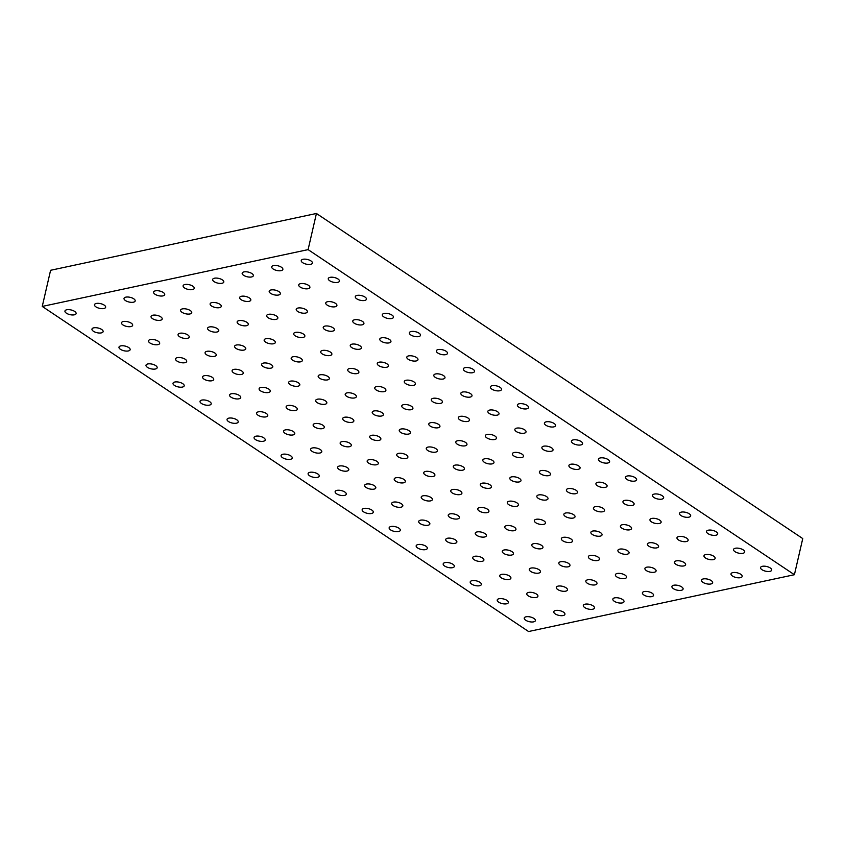 <?xml version="1.0" encoding="UTF-8"?>
<svg xmlns="http://www.w3.org/2000/svg" width="845" height="845" viewBox="0 0 845 845"><rect width="100%" height="100%" fill="white"/><g stroke="black" fill="none" stroke-linecap="round" stroke-linejoin="round"><path stroke-width="1.27" d="M769.911 571.368A5.725 2.408 13 0 1 763.626 570.565A5.725 2.408 13 0 1 760.553 567.555A5.725 2.408 13 0 1 764.355 566.171A5.725 2.408 13 0 1 770.26 567.956A5.725 2.408 13 0 1 771.707 570.121A5.725 2.408 13 0 1 769.911 571.368M794.406 574.716L802.75 538.571L316.431 213.479L50.594 270.284L42.25 306.429L528.569 631.521L794.406 574.716L308.098 249.624L42.25 306.429M308.098 249.624L316.431 213.479M743.251 549.894A5.725 2.408 13 0 1 744.688 552.07A5.725 2.408 13 0 1 742.892 553.306A5.725 2.408 13 0 1 736.608 552.514A5.725 2.408 13 0 1 733.534 549.493A5.725 2.408 13 0 1 737.336 548.109A5.725 2.408 13 0 1 743.251 549.894M716.233 531.832A5.725 2.408 13 0 1 717.669 534.008A5.725 2.408 13 0 1 715.873 535.244A5.725 2.408 13 0 1 709.589 534.452A5.725 2.408 13 0 1 706.515 531.431A5.725 2.408 13 0 1 710.318 530.047A5.725 2.408 13 0 1 716.233 531.832M689.214 513.771A5.725 2.408 13 0 1 690.65 515.946A5.725 2.408 13 0 1 688.855 517.182A5.725 2.408 13 0 1 682.57 516.39A5.725 2.408 13 0 1 679.496 513.369A5.725 2.408 13 0 1 683.299 511.986A5.725 2.408 13 0 1 689.214 513.771M662.195 495.709A5.725 2.408 13 0 1 663.642 497.885A5.725 2.408 13 0 1 661.846 499.12A5.725 2.408 13 0 1 655.551 498.328A5.725 2.408 13 0 1 652.477 495.307A5.725 2.408 13 0 1 656.29 493.924A5.725 2.408 13 0 1 662.195 495.709M635.176 477.647A5.725 2.408 13 0 1 636.623 479.823A5.725 2.408 13 0 1 634.827 481.069A5.725 2.408 13 0 1 628.532 480.266A5.725 2.408 13 0 1 625.458 477.245A5.725 2.408 13 0 1 629.271 475.862A5.725 2.408 13 0 1 635.176 477.647M608.157 459.595A5.725 2.408 13 0 1 609.604 461.761A5.725 2.408 13 0 1 607.808 463.007A5.725 2.408 13 0 1 601.524 462.204A5.725 2.408 13 0 1 598.45 459.184A5.725 2.408 13 0 1 602.253 457.81A5.725 2.408 13 0 1 608.157 459.595M581.138 441.534A5.725 2.408 13 0 1 582.585 443.699A5.725 2.408 13 0 1 580.79 444.945A5.725 2.408 13 0 1 574.505 444.143A5.725 2.408 13 0 1 571.431 441.122A5.725 2.408 13 0 1 575.234 439.749A5.725 2.408 13 0 1 581.138 441.534M554.13 423.472A5.725 2.408 13 0 1 555.566 425.637A5.725 2.408 13 0 1 553.771 426.883A5.725 2.408 13 0 1 547.486 426.081A5.725 2.408 13 0 1 544.412 423.07A5.725 2.408 13 0 1 548.215 421.687A5.725 2.408 13 0 1 554.13 423.472M527.111 405.41A5.725 2.408 13 0 1 528.547 407.586A5.725 2.408 13 0 1 526.752 408.822A5.725 2.408 13 0 1 520.467 408.029A5.725 2.408 13 0 1 517.393 405.008A5.725 2.408 13 0 1 521.196 403.625A5.725 2.408 13 0 1 527.111 405.41M500.092 387.348A5.725 2.408 13 0 1 501.529 389.524A5.725 2.408 13 0 1 499.733 390.76A5.725 2.408 13 0 1 493.448 389.967A5.725 2.408 13 0 1 490.375 386.947A5.725 2.408 13 0 1 494.177 385.563A5.725 2.408 13 0 1 500.092 387.348M473.073 369.286A5.725 2.408 13 0 1 474.51 371.462A5.725 2.408 13 0 1 472.725 372.698A5.725 2.408 13 0 1 466.429 371.906A5.725 2.408 13 0 1 463.356 368.885A5.725 2.408 13 0 1 467.158 367.501A5.725 2.408 13 0 1 473.073 369.286M446.054 351.224A5.725 2.408 13 0 1 447.501 353.4A5.725 2.408 13 0 1 445.706 354.636A5.725 2.408 13 0 1 439.411 353.844A5.725 2.408 13 0 1 436.337 350.823A5.725 2.408 13 0 1 440.15 349.439A5.725 2.408 13 0 1 446.054 351.224M419.036 333.162A5.725 2.408 13 0 1 420.483 335.338A5.725 2.408 13 0 1 418.687 336.585A5.725 2.408 13 0 1 412.392 335.782A5.725 2.408 13 0 1 409.329 332.761A5.725 2.408 13 0 1 413.131 331.377A5.725 2.408 13 0 1 419.036 333.162M392.017 315.111A5.725 2.408 13 0 1 393.464 317.276A5.725 2.408 13 0 1 391.668 318.523A5.725 2.408 13 0 1 385.383 317.72A5.725 2.408 13 0 1 382.31 314.699A5.725 2.408 13 0 1 386.112 313.326A5.725 2.408 13 0 1 392.017 315.111M364.998 297.049A5.725 2.408 13 0 1 366.445 299.214A5.725 2.408 13 0 1 364.649 300.461A5.725 2.408 13 0 1 358.364 299.658A5.725 2.408 13 0 1 355.291 296.637A5.725 2.408 13 0 1 359.093 295.264A5.725 2.408 13 0 1 364.998 297.049M337.989 278.987A5.725 2.408 13 0 1 339.426 281.153A5.725 2.408 13 0 1 337.63 282.399A5.725 2.408 13 0 1 331.346 281.596A5.725 2.408 13 0 1 328.272 278.586A5.725 2.408 13 0 1 332.074 277.202A5.725 2.408 13 0 1 337.989 278.987M310.971 260.925A5.725 2.408 13 0 1 312.407 263.101A5.725 2.408 13 0 1 310.611 264.337A5.725 2.408 13 0 1 304.327 263.545A5.725 2.408 13 0 1 301.253 260.524A5.725 2.408 13 0 1 305.056 259.14A5.725 2.408 13 0 1 310.971 260.925M740.727 574.262A5.725 2.408 13 0 1 742.174 576.438A5.725 2.408 13 0 1 740.378 577.674A5.725 2.408 13 0 1 734.083 576.881A5.725 2.408 13 0 1 731.01 573.861A5.725 2.408 13 0 1 734.823 572.477A5.725 2.408 13 0 1 740.727 574.262M713.708 556.211A5.725 2.408 13 0 1 715.155 558.376A5.725 2.408 13 0 1 713.36 559.622A5.725 2.408 13 0 1 707.064 558.82A5.725 2.408 13 0 1 703.991 555.799A5.725 2.408 13 0 1 707.804 554.415A5.725 2.408 13 0 1 713.708 556.211M686.689 538.149A5.725 2.408 13 0 1 688.136 540.314A5.725 2.408 13 0 1 686.341 541.56A5.725 2.408 13 0 1 680.056 540.758A5.725 2.408 13 0 1 676.982 537.737A5.725 2.408 13 0 1 680.785 536.364A5.725 2.408 13 0 1 686.689 538.149M659.67 520.087A5.725 2.408 13 0 1 661.117 522.252A5.725 2.408 13 0 1 659.322 523.499A5.725 2.408 13 0 1 653.037 522.696A5.725 2.408 13 0 1 649.963 519.686A5.725 2.408 13 0 1 653.766 518.302A5.725 2.408 13 0 1 659.67 520.087M632.651 502.025A5.725 2.408 13 0 1 634.099 504.19A5.725 2.408 13 0 1 632.303 505.437A5.725 2.408 13 0 1 626.018 504.634A5.725 2.408 13 0 1 622.945 501.624A5.725 2.408 13 0 1 626.747 500.24A5.725 2.408 13 0 1 632.651 502.025M605.643 483.963A5.725 2.408 13 0 1 607.08 486.139A5.725 2.408 13 0 1 605.284 487.375A5.725 2.408 13 0 1 598.999 486.583A5.725 2.408 13 0 1 595.926 483.562A5.725 2.408 13 0 1 599.728 482.178A5.725 2.408 13 0 1 605.643 483.963M578.624 465.901A5.725 2.408 13 0 1 580.061 468.077A5.725 2.408 13 0 1 578.265 469.313A5.725 2.408 13 0 1 571.98 468.521A5.725 2.408 13 0 1 568.907 465.5A5.725 2.408 13 0 1 572.709 464.116A5.725 2.408 13 0 1 578.624 465.901M551.605 447.839A5.725 2.408 13 0 1 553.042 450.015A5.725 2.408 13 0 1 551.246 451.251A5.725 2.408 13 0 1 544.962 450.459A5.725 2.408 13 0 1 541.888 447.438A5.725 2.408 13 0 1 545.69 446.054A5.725 2.408 13 0 1 551.605 447.839M524.587 429.778A5.725 2.408 13 0 1 526.034 431.953A5.725 2.408 13 0 1 524.238 433.189A5.725 2.408 13 0 1 517.943 432.397A5.725 2.408 13 0 1 514.869 429.376A5.725 2.408 13 0 1 518.682 427.992A5.725 2.408 13 0 1 524.587 429.778M497.568 411.726A5.725 2.408 13 0 1 499.015 413.892A5.725 2.408 13 0 1 497.219 415.138A5.725 2.408 13 0 1 490.924 414.335A5.725 2.408 13 0 1 487.861 411.314A5.725 2.408 13 0 1 491.663 409.931A5.725 2.408 13 0 1 497.568 411.726M470.549 393.664A5.725 2.408 13 0 1 471.996 395.83A5.725 2.408 13 0 1 470.2 397.076A5.725 2.408 13 0 1 463.916 396.273A5.725 2.408 13 0 1 460.842 393.252A5.725 2.408 13 0 1 464.644 391.879A5.725 2.408 13 0 1 470.549 393.664M443.53 375.603A5.725 2.408 13 0 1 444.977 377.768A5.725 2.408 13 0 1 443.181 379.014A5.725 2.408 13 0 1 436.897 378.211A5.725 2.408 13 0 1 433.823 375.201A5.725 2.408 13 0 1 437.625 373.817A5.725 2.408 13 0 1 443.53 375.603M416.522 357.541A5.725 2.408 13 0 1 417.958 359.706A5.725 2.408 13 0 1 416.162 360.952A5.725 2.408 13 0 1 409.878 360.15A5.725 2.408 13 0 1 406.804 357.139A5.725 2.408 13 0 1 410.607 355.756A5.725 2.408 13 0 1 416.522 357.541M389.503 339.479A5.725 2.408 13 0 1 390.939 341.655A5.725 2.408 13 0 1 389.144 342.89A5.725 2.408 13 0 1 382.859 342.098A5.725 2.408 13 0 1 379.785 339.077A5.725 2.408 13 0 1 383.588 337.694A5.725 2.408 13 0 1 389.503 339.479M362.484 321.417A5.725 2.408 13 0 1 363.92 323.593A5.725 2.408 13 0 1 362.125 324.829A5.725 2.408 13 0 1 355.84 324.036A5.725 2.408 13 0 1 352.766 321.015A5.725 2.408 13 0 1 356.569 319.632A5.725 2.408 13 0 1 362.484 321.417M335.465 303.355A5.725 2.408 13 0 1 336.912 305.531A5.725 2.408 13 0 1 335.116 306.767A5.725 2.408 13 0 1 328.821 305.974A5.725 2.408 13 0 1 325.747 302.954A5.725 2.408 13 0 1 329.561 301.57A5.725 2.408 13 0 1 335.465 303.355M308.446 285.293A5.725 2.408 13 0 1 309.893 287.469A5.725 2.408 13 0 1 308.098 288.705A5.725 2.408 13 0 1 301.802 287.913A5.725 2.408 13 0 1 298.729 284.892A5.725 2.408 13 0 1 302.542 283.508A5.725 2.408 13 0 1 308.446 285.293M281.427 267.242A5.725 2.408 13 0 1 282.874 269.407A5.725 2.408 13 0 1 281.079 270.654A5.725 2.408 13 0 1 274.794 269.851A5.725 2.408 13 0 1 271.72 266.83A5.725 2.408 13 0 1 275.523 265.446A5.725 2.408 13 0 1 281.427 267.242M711.184 580.578A5.725 2.408 13 0 1 712.631 582.754A5.725 2.408 13 0 1 710.835 583.99A5.725 2.408 13 0 1 704.55 583.187A5.725 2.408 13 0 1 701.477 580.177A5.725 2.408 13 0 1 705.279 578.793A5.725 2.408 13 0 1 711.184 580.578M684.175 562.516A5.725 2.408 13 0 1 685.612 564.692A5.725 2.408 13 0 1 683.816 565.928A5.725 2.408 13 0 1 677.532 565.136A5.725 2.408 13 0 1 674.458 562.115A5.725 2.408 13 0 1 678.26 560.731A5.725 2.408 13 0 1 684.175 562.516M657.156 544.455A5.725 2.408 13 0 1 658.593 546.63A5.725 2.408 13 0 1 656.797 547.866A5.725 2.408 13 0 1 650.513 547.074A5.725 2.408 13 0 1 647.439 544.053A5.725 2.408 13 0 1 651.241 542.67A5.725 2.408 13 0 1 657.156 544.455M630.138 526.393A5.725 2.408 13 0 1 631.574 528.569A5.725 2.408 13 0 1 629.779 529.804A5.725 2.408 13 0 1 623.494 529.012A5.725 2.408 13 0 1 620.42 525.991A5.725 2.408 13 0 1 624.223 524.608A5.725 2.408 13 0 1 630.138 526.393M603.119 508.331A5.725 2.408 13 0 1 604.566 510.507A5.725 2.408 13 0 1 602.77 511.743A5.725 2.408 13 0 1 596.475 510.95A5.725 2.408 13 0 1 593.401 507.929A5.725 2.408 13 0 1 597.214 506.546A5.725 2.408 13 0 1 603.119 508.331M576.1 490.28A5.725 2.408 13 0 1 577.547 492.445A5.725 2.408 13 0 1 575.751 493.691A5.725 2.408 13 0 1 569.456 492.888A5.725 2.408 13 0 1 566.382 489.868A5.725 2.408 13 0 1 570.195 488.494A5.725 2.408 13 0 1 576.1 490.28M549.081 472.218A5.725 2.408 13 0 1 550.528 474.383A5.725 2.408 13 0 1 548.732 475.629A5.725 2.408 13 0 1 542.448 474.827A5.725 2.408 13 0 1 539.374 471.806A5.725 2.408 13 0 1 543.177 470.433A5.725 2.408 13 0 1 549.081 472.218M522.062 454.156A5.725 2.408 13 0 1 523.509 456.321A5.725 2.408 13 0 1 521.714 457.567A5.725 2.408 13 0 1 515.429 456.765A5.725 2.408 13 0 1 512.355 453.754A5.725 2.408 13 0 1 516.158 452.371A5.725 2.408 13 0 1 522.062 454.156M495.043 436.094A5.725 2.408 13 0 1 496.49 438.27A5.725 2.408 13 0 1 494.695 439.506A5.725 2.408 13 0 1 488.41 438.703A5.725 2.408 13 0 1 485.336 435.693A5.725 2.408 13 0 1 489.139 434.309A5.725 2.408 13 0 1 495.043 436.094M468.035 418.032A5.725 2.408 13 0 1 469.471 420.208A5.725 2.408 13 0 1 467.676 421.444A5.725 2.408 13 0 1 461.391 420.652A5.725 2.408 13 0 1 458.317 417.631A5.725 2.408 13 0 1 462.12 416.247A5.725 2.408 13 0 1 468.035 418.032M441.016 399.97A5.725 2.408 13 0 1 442.453 402.146A5.725 2.408 13 0 1 440.657 403.382A5.725 2.408 13 0 1 434.372 402.59A5.725 2.408 13 0 1 431.299 399.569A5.725 2.408 13 0 1 435.101 398.185A5.725 2.408 13 0 1 441.016 399.97M413.997 381.908A5.725 2.408 13 0 1 415.434 384.084A5.725 2.408 13 0 1 413.638 385.32A5.725 2.408 13 0 1 407.353 384.528A5.725 2.408 13 0 1 404.28 381.507A5.725 2.408 13 0 1 408.082 380.123A5.725 2.408 13 0 1 413.997 381.908M386.978 363.846A5.725 2.408 13 0 1 388.425 366.022A5.725 2.408 13 0 1 386.63 367.258A5.725 2.408 13 0 1 380.334 366.466A5.725 2.408 13 0 1 377.261 363.445A5.725 2.408 13 0 1 381.074 362.061A5.725 2.408 13 0 1 386.978 363.846M359.959 345.795A5.725 2.408 13 0 1 361.406 347.96A5.725 2.408 13 0 1 359.611 349.207A5.725 2.408 13 0 1 353.316 348.404A5.725 2.408 13 0 1 350.252 345.383A5.725 2.408 13 0 1 354.055 344.01A5.725 2.408 13 0 1 359.959 345.795M332.941 327.733A5.725 2.408 13 0 1 334.388 329.899A5.725 2.408 13 0 1 332.592 331.145A5.725 2.408 13 0 1 326.307 330.342A5.725 2.408 13 0 1 323.234 327.321A5.725 2.408 13 0 1 327.036 325.948A5.725 2.408 13 0 1 332.941 327.733M305.922 309.671A5.725 2.408 13 0 1 307.369 311.837A5.725 2.408 13 0 1 305.573 313.083A5.725 2.408 13 0 1 299.288 312.28A5.725 2.408 13 0 1 296.215 309.27A5.725 2.408 13 0 1 300.017 307.886A5.725 2.408 13 0 1 305.922 309.671M278.913 291.609A5.725 2.408 13 0 1 280.35 293.785A5.725 2.408 13 0 1 278.554 295.021A5.725 2.408 13 0 1 272.27 294.218A5.725 2.408 13 0 1 269.196 291.208A5.725 2.408 13 0 1 272.998 289.824A5.725 2.408 13 0 1 278.913 291.609M251.894 273.548A5.725 2.408 13 0 1 253.331 275.724A5.725 2.408 13 0 1 251.535 276.959A5.725 2.408 13 0 1 245.251 276.167A5.725 2.408 13 0 1 242.177 273.146A5.725 2.408 13 0 1 245.979 271.763A5.725 2.408 13 0 1 251.894 273.548M681.651 586.884A5.725 2.408 13 0 1 683.087 589.06A5.725 2.408 13 0 1 681.302 590.306A5.725 2.408 13 0 1 675.007 589.504A5.725 2.408 13 0 1 671.933 586.483A5.725 2.408 13 0 1 675.746 585.099A5.725 2.408 13 0 1 681.651 586.884M654.632 568.833A5.725 2.408 13 0 1 656.079 570.998A5.725 2.408 13 0 1 654.284 572.245A5.725 2.408 13 0 1 647.988 571.442A5.725 2.408 13 0 1 644.915 568.421A5.725 2.408 13 0 1 648.728 567.048A5.725 2.408 13 0 1 654.632 568.833M627.613 550.771A5.725 2.408 13 0 1 629.06 552.936A5.725 2.408 13 0 1 627.265 554.183A5.725 2.408 13 0 1 620.969 553.38A5.725 2.408 13 0 1 617.906 550.359A5.725 2.408 13 0 1 621.709 548.986A5.725 2.408 13 0 1 627.613 550.771M600.594 532.709A5.725 2.408 13 0 1 602.041 534.874A5.725 2.408 13 0 1 600.246 536.121A5.725 2.408 13 0 1 593.961 535.318A5.725 2.408 13 0 1 590.887 532.308A5.725 2.408 13 0 1 594.69 530.924A5.725 2.408 13 0 1 600.594 532.709M573.575 514.647A5.725 2.408 13 0 1 575.022 516.823A5.725 2.408 13 0 1 573.227 518.059A5.725 2.408 13 0 1 566.942 517.267A5.725 2.408 13 0 1 563.869 514.246A5.725 2.408 13 0 1 567.671 512.862A5.725 2.408 13 0 1 573.575 514.647M546.567 496.585A5.725 2.408 13 0 1 548.004 498.761A5.725 2.408 13 0 1 546.208 499.997A5.725 2.408 13 0 1 539.923 499.205A5.725 2.408 13 0 1 536.85 496.184A5.725 2.408 13 0 1 540.652 494.8A5.725 2.408 13 0 1 546.567 496.585M519.548 478.523A5.725 2.408 13 0 1 520.985 480.699A5.725 2.408 13 0 1 519.189 481.935A5.725 2.408 13 0 1 512.904 481.143A5.725 2.408 13 0 1 509.831 478.122A5.725 2.408 13 0 1 513.633 476.738A5.725 2.408 13 0 1 519.548 478.523M492.529 460.462A5.725 2.408 13 0 1 493.966 462.637A5.725 2.408 13 0 1 492.17 463.873A5.725 2.408 13 0 1 485.886 463.081A5.725 2.408 13 0 1 482.812 460.06A5.725 2.408 13 0 1 486.614 458.677A5.725 2.408 13 0 1 492.529 460.462M465.51 442.4A5.725 2.408 13 0 1 466.958 444.576A5.725 2.408 13 0 1 465.162 445.822A5.725 2.408 13 0 1 458.867 445.019A5.725 2.408 13 0 1 455.793 441.998A5.725 2.408 13 0 1 459.606 440.615A5.725 2.408 13 0 1 465.51 442.4M438.492 424.348A5.725 2.408 13 0 1 439.939 426.514A5.725 2.408 13 0 1 438.143 427.76A5.725 2.408 13 0 1 431.848 426.957A5.725 2.408 13 0 1 428.785 423.936A5.725 2.408 13 0 1 432.587 422.563A5.725 2.408 13 0 1 438.492 424.348M411.473 406.287A5.725 2.408 13 0 1 412.92 408.452A5.725 2.408 13 0 1 411.124 409.698A5.725 2.408 13 0 1 404.839 408.895A5.725 2.408 13 0 1 401.766 405.875A5.725 2.408 13 0 1 405.568 404.501A5.725 2.408 13 0 1 411.473 406.287M384.454 388.225A5.725 2.408 13 0 1 385.901 390.39A5.725 2.408 13 0 1 384.105 391.636A5.725 2.408 13 0 1 377.821 390.834A5.725 2.408 13 0 1 374.747 387.823A5.725 2.408 13 0 1 378.549 386.44A5.725 2.408 13 0 1 384.454 388.225M357.446 370.163A5.725 2.408 13 0 1 358.882 372.339A5.725 2.408 13 0 1 357.086 373.575A5.725 2.408 13 0 1 350.802 372.782A5.725 2.408 13 0 1 347.728 369.761A5.725 2.408 13 0 1 351.531 368.378A5.725 2.408 13 0 1 357.446 370.163M330.427 352.101A5.725 2.408 13 0 1 331.863 354.277A5.725 2.408 13 0 1 330.068 355.513A5.725 2.408 13 0 1 323.783 354.72A5.725 2.408 13 0 1 320.709 351.7A5.725 2.408 13 0 1 324.512 350.316A5.725 2.408 13 0 1 330.427 352.101M303.408 334.039A5.725 2.408 13 0 1 304.844 336.215A5.725 2.408 13 0 1 303.049 337.451A5.725 2.408 13 0 1 296.764 336.659A5.725 2.408 13 0 1 293.69 333.638A5.725 2.408 13 0 1 297.493 332.254A5.725 2.408 13 0 1 303.408 334.039M276.389 315.977A5.725 2.408 13 0 1 277.836 318.153A5.725 2.408 13 0 1 276.04 319.389A5.725 2.408 13 0 1 269.745 318.597A5.725 2.408 13 0 1 266.671 315.576A5.725 2.408 13 0 1 270.484 314.192A5.725 2.408 13 0 1 276.389 315.977M249.37 297.915A5.725 2.408 13 0 1 250.817 300.091A5.725 2.408 13 0 1 249.021 301.338A5.725 2.408 13 0 1 242.726 300.535A5.725 2.408 13 0 1 239.653 297.514A5.725 2.408 13 0 1 243.466 296.13A5.725 2.408 13 0 1 249.37 297.915M222.351 279.864A5.725 2.408 13 0 1 223.798 282.029A5.725 2.408 13 0 1 222.003 283.276A5.725 2.408 13 0 1 215.718 282.473A5.725 2.408 13 0 1 212.644 279.452A5.725 2.408 13 0 1 216.447 278.079A5.725 2.408 13 0 1 222.351 279.864M652.108 593.201A5.725 2.408 13 0 1 653.555 595.376A5.725 2.408 13 0 1 651.759 596.612A5.725 2.408 13 0 1 645.474 595.82A5.725 2.408 13 0 1 642.401 592.799A5.725 2.408 13 0 1 646.203 591.415A5.725 2.408 13 0 1 652.108 593.201M625.099 575.139A5.725 2.408 13 0 1 626.536 577.315A5.725 2.408 13 0 1 624.74 578.55A5.725 2.408 13 0 1 618.455 577.758A5.725 2.408 13 0 1 615.382 574.737A5.725 2.408 13 0 1 619.184 573.354A5.725 2.408 13 0 1 625.099 575.139M598.08 557.077A5.725 2.408 13 0 1 599.517 559.253A5.725 2.408 13 0 1 597.721 560.488A5.725 2.408 13 0 1 591.437 559.696A5.725 2.408 13 0 1 588.363 556.675A5.725 2.408 13 0 1 592.165 555.292A5.725 2.408 13 0 1 598.08 557.077M571.062 539.015A5.725 2.408 13 0 1 572.498 541.191A5.725 2.408 13 0 1 570.702 542.427A5.725 2.408 13 0 1 564.418 541.634A5.725 2.408 13 0 1 561.344 538.614A5.725 2.408 13 0 1 565.147 537.23A5.725 2.408 13 0 1 571.062 539.015M544.043 520.964A5.725 2.408 13 0 1 545.49 523.129A5.725 2.408 13 0 1 543.694 524.375A5.725 2.408 13 0 1 537.399 523.573A5.725 2.408 13 0 1 534.325 520.552A5.725 2.408 13 0 1 538.138 519.168A5.725 2.408 13 0 1 544.043 520.964M517.024 502.902A5.725 2.408 13 0 1 518.471 505.067A5.725 2.408 13 0 1 516.675 506.313A5.725 2.408 13 0 1 510.38 505.511A5.725 2.408 13 0 1 507.306 502.49A5.725 2.408 13 0 1 511.119 501.117A5.725 2.408 13 0 1 517.024 502.902M490.005 484.84A5.725 2.408 13 0 1 491.452 487.005A5.725 2.408 13 0 1 489.656 488.252A5.725 2.408 13 0 1 483.372 487.449A5.725 2.408 13 0 1 480.298 484.428A5.725 2.408 13 0 1 484.1 483.055A5.725 2.408 13 0 1 490.005 484.84M462.986 466.778A5.725 2.408 13 0 1 464.433 468.943A5.725 2.408 13 0 1 462.637 470.19A5.725 2.408 13 0 1 456.353 469.387A5.725 2.408 13 0 1 453.279 466.377A5.725 2.408 13 0 1 457.082 464.993A5.725 2.408 13 0 1 462.986 466.778M435.967 448.716A5.725 2.408 13 0 1 437.414 450.892A5.725 2.408 13 0 1 435.619 452.128A5.725 2.408 13 0 1 429.334 451.336A5.725 2.408 13 0 1 426.26 448.315A5.725 2.408 13 0 1 430.063 446.931A5.725 2.408 13 0 1 435.967 448.716M408.959 430.654A5.725 2.408 13 0 1 410.395 432.83A5.725 2.408 13 0 1 408.6 434.066A5.725 2.408 13 0 1 402.315 433.274A5.725 2.408 13 0 1 399.241 430.253A5.725 2.408 13 0 1 403.044 428.869A5.725 2.408 13 0 1 408.959 430.654M381.94 412.592A5.725 2.408 13 0 1 383.376 414.768A5.725 2.408 13 0 1 381.581 416.004A5.725 2.408 13 0 1 375.296 415.212A5.725 2.408 13 0 1 372.222 412.191A5.725 2.408 13 0 1 376.025 410.807A5.725 2.408 13 0 1 381.94 412.592M354.921 394.53A5.725 2.408 13 0 1 356.358 396.706A5.725 2.408 13 0 1 354.562 397.942A5.725 2.408 13 0 1 348.277 397.15A5.725 2.408 13 0 1 345.204 394.129A5.725 2.408 13 0 1 349.006 392.745A5.725 2.408 13 0 1 354.921 394.53M327.902 376.479A5.725 2.408 13 0 1 329.349 378.644A5.725 2.408 13 0 1 327.554 379.891A5.725 2.408 13 0 1 321.258 379.088A5.725 2.408 13 0 1 318.185 376.067A5.725 2.408 13 0 1 321.998 374.684A5.725 2.408 13 0 1 327.902 376.479M300.883 358.417A5.725 2.408 13 0 1 302.33 360.583A5.725 2.408 13 0 1 300.535 361.829A5.725 2.408 13 0 1 294.24 361.026A5.725 2.408 13 0 1 291.176 358.005A5.725 2.408 13 0 1 294.979 356.632A5.725 2.408 13 0 1 300.883 358.417M273.864 340.355A5.725 2.408 13 0 1 275.312 342.521A5.725 2.408 13 0 1 273.516 343.767A5.725 2.408 13 0 1 267.231 342.964A5.725 2.408 13 0 1 264.158 339.943A5.725 2.408 13 0 1 267.96 338.57A5.725 2.408 13 0 1 273.864 340.355M246.846 322.294A5.725 2.408 13 0 1 248.293 324.459A5.725 2.408 13 0 1 246.497 325.705A5.725 2.408 13 0 1 240.212 324.902A5.725 2.408 13 0 1 237.139 321.892A5.725 2.408 13 0 1 240.941 320.508A5.725 2.408 13 0 1 246.846 322.294M219.837 304.232A5.725 2.408 13 0 1 221.274 306.408A5.725 2.408 13 0 1 219.478 307.643A5.725 2.408 13 0 1 213.193 306.851A5.725 2.408 13 0 1 210.12 303.83A5.725 2.408 13 0 1 213.922 302.447A5.725 2.408 13 0 1 219.837 304.232M192.818 286.17A5.725 2.408 13 0 1 194.255 288.346A5.725 2.408 13 0 1 192.459 289.582A5.725 2.408 13 0 1 186.175 288.789A5.725 2.408 13 0 1 183.101 285.768A5.725 2.408 13 0 1 186.903 284.385A5.725 2.408 13 0 1 192.818 286.17M622.575 599.517A5.725 2.408 13 0 1 624.011 601.682A5.725 2.408 13 0 1 622.216 602.929A5.725 2.408 13 0 1 615.931 602.126A5.725 2.408 13 0 1 612.857 599.105A5.725 2.408 13 0 1 616.66 597.721A5.725 2.408 13 0 1 622.575 599.517M595.556 581.455A5.725 2.408 13 0 1 597.003 583.62A5.725 2.408 13 0 1 595.207 584.867A5.725 2.408 13 0 1 588.912 584.064A5.725 2.408 13 0 1 585.838 581.043A5.725 2.408 13 0 1 589.652 579.67A5.725 2.408 13 0 1 595.556 581.455M568.537 563.393A5.725 2.408 13 0 1 569.984 565.558A5.725 2.408 13 0 1 568.189 566.805A5.725 2.408 13 0 1 561.893 566.002A5.725 2.408 13 0 1 558.83 562.992A5.725 2.408 13 0 1 562.633 561.608A5.725 2.408 13 0 1 568.537 563.393M541.518 545.331A5.725 2.408 13 0 1 542.965 547.497A5.725 2.408 13 0 1 541.17 548.743A5.725 2.408 13 0 1 534.885 547.94A5.725 2.408 13 0 1 531.811 544.93A5.725 2.408 13 0 1 535.614 543.546A5.725 2.408 13 0 1 541.518 545.331M514.499 527.269A5.725 2.408 13 0 1 515.946 529.445A5.725 2.408 13 0 1 514.151 530.681A5.725 2.408 13 0 1 507.866 529.889A5.725 2.408 13 0 1 504.792 526.868A5.725 2.408 13 0 1 508.595 525.484A5.725 2.408 13 0 1 514.499 527.269M487.491 509.208A5.725 2.408 13 0 1 488.928 511.383A5.725 2.408 13 0 1 487.132 512.619A5.725 2.408 13 0 1 480.847 511.827A5.725 2.408 13 0 1 477.774 508.806A5.725 2.408 13 0 1 481.576 507.422A5.725 2.408 13 0 1 487.491 509.208M460.472 491.146A5.725 2.408 13 0 1 461.909 493.322A5.725 2.408 13 0 1 460.113 494.557A5.725 2.408 13 0 1 453.828 493.765A5.725 2.408 13 0 1 450.755 490.744A5.725 2.408 13 0 1 454.557 489.361A5.725 2.408 13 0 1 460.472 491.146M433.453 473.084A5.725 2.408 13 0 1 434.89 475.26A5.725 2.408 13 0 1 433.094 476.495A5.725 2.408 13 0 1 426.809 475.703A5.725 2.408 13 0 1 423.736 472.682A5.725 2.408 13 0 1 427.538 471.299A5.725 2.408 13 0 1 433.453 473.084M406.434 455.032A5.725 2.408 13 0 1 407.882 457.198A5.725 2.408 13 0 1 406.086 458.444A5.725 2.408 13 0 1 399.791 457.641A5.725 2.408 13 0 1 396.717 454.621A5.725 2.408 13 0 1 400.53 453.237A5.725 2.408 13 0 1 406.434 455.032M379.416 436.971A5.725 2.408 13 0 1 380.863 439.136A5.725 2.408 13 0 1 379.067 440.382A5.725 2.408 13 0 1 372.772 439.58A5.725 2.408 13 0 1 369.709 436.559A5.725 2.408 13 0 1 373.511 435.186A5.725 2.408 13 0 1 379.416 436.971M352.397 418.909A5.725 2.408 13 0 1 353.844 421.074A5.725 2.408 13 0 1 352.048 422.32A5.725 2.408 13 0 1 345.763 421.518A5.725 2.408 13 0 1 342.69 418.507A5.725 2.408 13 0 1 346.492 417.124A5.725 2.408 13 0 1 352.397 418.909M325.378 400.847A5.725 2.408 13 0 1 326.825 403.012A5.725 2.408 13 0 1 325.029 404.259A5.725 2.408 13 0 1 318.745 403.456A5.725 2.408 13 0 1 315.671 400.445A5.725 2.408 13 0 1 319.473 399.062A5.725 2.408 13 0 1 325.378 400.847M298.37 382.785A5.725 2.408 13 0 1 299.806 384.961A5.725 2.408 13 0 1 298.01 386.197A5.725 2.408 13 0 1 291.726 385.404A5.725 2.408 13 0 1 288.652 382.384A5.725 2.408 13 0 1 292.454 381A5.725 2.408 13 0 1 298.37 382.785M271.351 364.723A5.725 2.408 13 0 1 272.787 366.899A5.725 2.408 13 0 1 270.991 368.135A5.725 2.408 13 0 1 264.707 367.343A5.725 2.408 13 0 1 261.633 364.322A5.725 2.408 13 0 1 265.436 362.938A5.725 2.408 13 0 1 271.351 364.723M244.332 346.661A5.725 2.408 13 0 1 245.768 348.837A5.725 2.408 13 0 1 243.973 350.073A5.725 2.408 13 0 1 237.688 349.281A5.725 2.408 13 0 1 234.614 346.26A5.725 2.408 13 0 1 238.417 344.876A5.725 2.408 13 0 1 244.332 346.661M217.313 328.599A5.725 2.408 13 0 1 218.76 330.775A5.725 2.408 13 0 1 216.964 332.011A5.725 2.408 13 0 1 210.669 331.219A5.725 2.408 13 0 1 207.595 328.198A5.725 2.408 13 0 1 211.408 326.814A5.725 2.408 13 0 1 217.313 328.599M190.294 310.548A5.725 2.408 13 0 1 191.741 312.713A5.725 2.408 13 0 1 189.945 313.96A5.725 2.408 13 0 1 183.65 313.157A5.725 2.408 13 0 1 180.576 310.136A5.725 2.408 13 0 1 184.39 308.752A5.725 2.408 13 0 1 190.294 310.548M163.275 292.486A5.725 2.408 13 0 1 164.722 294.651A5.725 2.408 13 0 1 162.927 295.898A5.725 2.408 13 0 1 156.642 295.095A5.725 2.408 13 0 1 153.568 292.074A5.725 2.408 13 0 1 157.371 290.701A5.725 2.408 13 0 1 163.275 292.486M593.032 605.823A5.725 2.408 13 0 1 594.479 607.999A5.725 2.408 13 0 1 592.683 609.234A5.725 2.408 13 0 1 586.398 608.442A5.725 2.408 13 0 1 583.325 605.421A5.725 2.408 13 0 1 587.127 604.038A5.725 2.408 13 0 1 593.032 605.823M566.023 587.761A5.725 2.408 13 0 1 567.46 589.937A5.725 2.408 13 0 1 565.664 591.173A5.725 2.408 13 0 1 559.379 590.38A5.725 2.408 13 0 1 556.306 587.36A5.725 2.408 13 0 1 560.108 585.976A5.725 2.408 13 0 1 566.023 587.761M539.004 569.699A5.725 2.408 13 0 1 540.441 571.875A5.725 2.408 13 0 1 538.645 573.111A5.725 2.408 13 0 1 532.361 572.318A5.725 2.408 13 0 1 529.287 569.298A5.725 2.408 13 0 1 533.089 567.914A5.725 2.408 13 0 1 539.004 569.699M511.986 551.637A5.725 2.408 13 0 1 513.422 553.813A5.725 2.408 13 0 1 511.626 555.049A5.725 2.408 13 0 1 505.342 554.257A5.725 2.408 13 0 1 502.268 551.236A5.725 2.408 13 0 1 506.07 549.852A5.725 2.408 13 0 1 511.986 551.637M484.967 533.586A5.725 2.408 13 0 1 486.414 535.751A5.725 2.408 13 0 1 484.618 536.997A5.725 2.408 13 0 1 478.323 536.195A5.725 2.408 13 0 1 475.249 533.174A5.725 2.408 13 0 1 479.062 531.801A5.725 2.408 13 0 1 484.967 533.586M457.948 515.524A5.725 2.408 13 0 1 459.395 517.689A5.725 2.408 13 0 1 457.599 518.936A5.725 2.408 13 0 1 451.304 518.133A5.725 2.408 13 0 1 448.23 515.112A5.725 2.408 13 0 1 452.043 513.739A5.725 2.408 13 0 1 457.948 515.524M430.929 497.462A5.725 2.408 13 0 1 432.376 499.627A5.725 2.408 13 0 1 430.58 500.874A5.725 2.408 13 0 1 424.296 500.071A5.725 2.408 13 0 1 421.222 497.061A5.725 2.408 13 0 1 425.024 495.677A5.725 2.408 13 0 1 430.929 497.462M403.91 479.4A5.725 2.408 13 0 1 405.357 481.576A5.725 2.408 13 0 1 403.561 482.812A5.725 2.408 13 0 1 397.277 482.009A5.725 2.408 13 0 1 394.203 478.999A5.725 2.408 13 0 1 398.006 477.615A5.725 2.408 13 0 1 403.91 479.4M376.891 461.338A5.725 2.408 13 0 1 378.338 463.514A5.725 2.408 13 0 1 376.543 464.75A5.725 2.408 13 0 1 370.258 463.958A5.725 2.408 13 0 1 367.184 460.937A5.725 2.408 13 0 1 370.987 459.553A5.725 2.408 13 0 1 376.891 461.338M349.883 443.276A5.725 2.408 13 0 1 351.319 445.452A5.725 2.408 13 0 1 349.524 446.688A5.725 2.408 13 0 1 343.239 445.896A5.725 2.408 13 0 1 340.165 442.875A5.725 2.408 13 0 1 343.968 441.491A5.725 2.408 13 0 1 349.883 443.276M322.864 425.215A5.725 2.408 13 0 1 324.3 427.39A5.725 2.408 13 0 1 322.505 428.626A5.725 2.408 13 0 1 316.22 427.834A5.725 2.408 13 0 1 313.146 424.813A5.725 2.408 13 0 1 316.949 423.429A5.725 2.408 13 0 1 322.864 425.215M295.845 407.153A5.725 2.408 13 0 1 297.282 409.329A5.725 2.408 13 0 1 295.486 410.564A5.725 2.408 13 0 1 289.201 409.772A5.725 2.408 13 0 1 286.128 406.751A5.725 2.408 13 0 1 289.93 405.368A5.725 2.408 13 0 1 295.845 407.153M268.826 389.101A5.725 2.408 13 0 1 270.273 391.267A5.725 2.408 13 0 1 268.478 392.513A5.725 2.408 13 0 1 262.182 391.71A5.725 2.408 13 0 1 259.109 388.689A5.725 2.408 13 0 1 262.922 387.316A5.725 2.408 13 0 1 268.826 389.101M241.807 371.039A5.725 2.408 13 0 1 243.254 373.205A5.725 2.408 13 0 1 241.459 374.451A5.725 2.408 13 0 1 235.163 373.648A5.725 2.408 13 0 1 232.1 370.628A5.725 2.408 13 0 1 235.903 369.254A5.725 2.408 13 0 1 241.807 371.039M214.788 352.978A5.725 2.408 13 0 1 216.235 355.143A5.725 2.408 13 0 1 214.44 356.389A5.725 2.408 13 0 1 208.155 355.587A5.725 2.408 13 0 1 205.081 352.576A5.725 2.408 13 0 1 208.884 351.193A5.725 2.408 13 0 1 214.788 352.978M187.77 334.916A5.725 2.408 13 0 1 189.217 337.092A5.725 2.408 13 0 1 187.421 338.327A5.725 2.408 13 0 1 181.136 337.525A5.725 2.408 13 0 1 178.063 334.514A5.725 2.408 13 0 1 181.865 333.131A5.725 2.408 13 0 1 187.77 334.916M160.761 316.854A5.725 2.408 13 0 1 162.198 319.03A5.725 2.408 13 0 1 160.402 320.266A5.725 2.408 13 0 1 154.117 319.473A5.725 2.408 13 0 1 151.044 316.452A5.725 2.408 13 0 1 154.846 315.069A5.725 2.408 13 0 1 160.761 316.854M133.742 298.792A5.725 2.408 13 0 1 135.179 300.968A5.725 2.408 13 0 1 133.383 302.204A5.725 2.408 13 0 1 127.099 301.411A5.725 2.408 13 0 1 124.025 298.391A5.725 2.408 13 0 1 127.827 297.007A5.725 2.408 13 0 1 133.742 298.792M563.499 612.139A5.725 2.408 13 0 1 564.935 614.304A5.725 2.408 13 0 1 563.14 615.551A5.725 2.408 13 0 1 556.855 614.748A5.725 2.408 13 0 1 553.781 611.727A5.725 2.408 13 0 1 557.584 610.354A5.725 2.408 13 0 1 563.499 612.139M536.48 594.077A5.725 2.408 13 0 1 537.927 596.243A5.725 2.408 13 0 1 536.131 597.489A5.725 2.408 13 0 1 529.836 596.686A5.725 2.408 13 0 1 526.762 593.665A5.725 2.408 13 0 1 530.575 592.292A5.725 2.408 13 0 1 536.48 594.077M509.461 576.015A5.725 2.408 13 0 1 510.908 578.181A5.725 2.408 13 0 1 509.112 579.427A5.725 2.408 13 0 1 502.817 578.624A5.725 2.408 13 0 1 499.754 575.614A5.725 2.408 13 0 1 503.557 574.23A5.725 2.408 13 0 1 509.461 576.015M482.442 557.953A5.725 2.408 13 0 1 483.889 560.129A5.725 2.408 13 0 1 482.094 561.365A5.725 2.408 13 0 1 475.809 560.573A5.725 2.408 13 0 1 472.735 557.552A5.725 2.408 13 0 1 476.538 556.168A5.725 2.408 13 0 1 482.442 557.953M455.423 539.892A5.725 2.408 13 0 1 456.87 542.067A5.725 2.408 13 0 1 455.075 543.303A5.725 2.408 13 0 1 448.79 542.511A5.725 2.408 13 0 1 445.716 539.49A5.725 2.408 13 0 1 449.519 538.107A5.725 2.408 13 0 1 455.423 539.892M428.415 521.83A5.725 2.408 13 0 1 429.851 524.006A5.725 2.408 13 0 1 428.056 525.241A5.725 2.408 13 0 1 421.771 524.449A5.725 2.408 13 0 1 418.697 521.428A5.725 2.408 13 0 1 422.5 520.045A5.725 2.408 13 0 1 428.415 521.83M401.396 503.768A5.725 2.408 13 0 1 402.833 505.944A5.725 2.408 13 0 1 401.037 507.18A5.725 2.408 13 0 1 394.752 506.387A5.725 2.408 13 0 1 391.679 503.366A5.725 2.408 13 0 1 395.481 501.983A5.725 2.408 13 0 1 401.396 503.768M374.377 485.706A5.725 2.408 13 0 1 375.814 487.882A5.725 2.408 13 0 1 374.018 489.128A5.725 2.408 13 0 1 367.733 488.325A5.725 2.408 13 0 1 364.66 485.305A5.725 2.408 13 0 1 368.462 483.921A5.725 2.408 13 0 1 374.377 485.706M347.358 467.655A5.725 2.408 13 0 1 348.805 469.82A5.725 2.408 13 0 1 347.01 471.066A5.725 2.408 13 0 1 340.715 470.264A5.725 2.408 13 0 1 337.641 467.243A5.725 2.408 13 0 1 341.454 465.87A5.725 2.408 13 0 1 347.358 467.655M320.339 449.593A5.725 2.408 13 0 1 321.787 451.758A5.725 2.408 13 0 1 319.991 453.004A5.725 2.408 13 0 1 313.696 452.202A5.725 2.408 13 0 1 310.633 449.181A5.725 2.408 13 0 1 314.435 447.808A5.725 2.408 13 0 1 320.339 449.593M293.321 431.531A5.725 2.408 13 0 1 294.768 433.696A5.725 2.408 13 0 1 292.972 434.943A5.725 2.408 13 0 1 286.687 434.14A5.725 2.408 13 0 1 283.614 431.13A5.725 2.408 13 0 1 287.416 429.746A5.725 2.408 13 0 1 293.321 431.531M266.302 413.469A5.725 2.408 13 0 1 267.749 415.645A5.725 2.408 13 0 1 265.953 416.881A5.725 2.408 13 0 1 259.668 416.089A5.725 2.408 13 0 1 256.595 413.068A5.725 2.408 13 0 1 260.397 411.684A5.725 2.408 13 0 1 266.302 413.469M239.293 395.407A5.725 2.408 13 0 1 240.73 397.583A5.725 2.408 13 0 1 238.934 398.819A5.725 2.408 13 0 1 232.65 398.027A5.725 2.408 13 0 1 229.576 395.006A5.725 2.408 13 0 1 233.378 393.622A5.725 2.408 13 0 1 239.293 395.407M212.275 377.345A5.725 2.408 13 0 1 213.711 379.521A5.725 2.408 13 0 1 211.915 380.757A5.725 2.408 13 0 1 205.631 379.965A5.725 2.408 13 0 1 202.557 376.944A5.725 2.408 13 0 1 206.36 375.56A5.725 2.408 13 0 1 212.275 377.345M185.256 359.283A5.725 2.408 13 0 1 186.692 361.459A5.725 2.408 13 0 1 184.897 362.695A5.725 2.408 13 0 1 178.612 361.903A5.725 2.408 13 0 1 175.538 358.882A5.725 2.408 13 0 1 179.341 357.498A5.725 2.408 13 0 1 185.256 359.283M158.237 341.222A5.725 2.408 13 0 1 159.684 343.397A5.725 2.408 13 0 1 157.888 344.644A5.725 2.408 13 0 1 151.593 343.841A5.725 2.408 13 0 1 148.519 340.82A5.725 2.408 13 0 1 152.332 339.436A5.725 2.408 13 0 1 158.237 341.222M131.218 323.17A5.725 2.408 13 0 1 132.665 325.336A5.725 2.408 13 0 1 130.869 326.582A5.725 2.408 13 0 1 124.574 325.779A5.725 2.408 13 0 1 121.5 322.758A5.725 2.408 13 0 1 125.313 321.385A5.725 2.408 13 0 1 131.218 323.17M104.199 305.108A5.725 2.408 13 0 1 105.646 307.274A5.725 2.408 13 0 1 103.85 308.52A5.725 2.408 13 0 1 97.566 307.717A5.725 2.408 13 0 1 94.492 304.696A5.725 2.408 13 0 1 98.295 303.323A5.725 2.408 13 0 1 104.199 305.108M533.955 618.445A5.725 2.408 13 0 1 535.403 620.621A5.725 2.408 13 0 1 533.607 621.857A5.725 2.408 13 0 1 527.322 621.064A5.725 2.408 13 0 1 524.249 618.044A5.725 2.408 13 0 1 528.051 616.66A5.725 2.408 13 0 1 533.955 618.445M506.947 600.383A5.725 2.408 13 0 1 508.384 602.559A5.725 2.408 13 0 1 506.588 603.795A5.725 2.408 13 0 1 500.303 603.003A5.725 2.408 13 0 1 497.23 599.982A5.725 2.408 13 0 1 501.032 598.598A5.725 2.408 13 0 1 506.947 600.383M479.928 582.321A5.725 2.408 13 0 1 481.365 584.497A5.725 2.408 13 0 1 479.569 585.733A5.725 2.408 13 0 1 473.284 584.941A5.725 2.408 13 0 1 470.211 581.92A5.725 2.408 13 0 1 474.013 580.536A5.725 2.408 13 0 1 479.928 582.321M452.909 564.27A5.725 2.408 13 0 1 454.346 566.435A5.725 2.408 13 0 1 452.55 567.682A5.725 2.408 13 0 1 446.266 566.879A5.725 2.408 13 0 1 443.192 563.858A5.725 2.408 13 0 1 446.994 562.474A5.725 2.408 13 0 1 452.909 564.27M425.891 546.208A5.725 2.408 13 0 1 427.338 548.373A5.725 2.408 13 0 1 425.542 549.62A5.725 2.408 13 0 1 419.247 548.817A5.725 2.408 13 0 1 416.173 545.796A5.725 2.408 13 0 1 419.986 544.423A5.725 2.408 13 0 1 425.891 546.208M398.872 528.146A5.725 2.408 13 0 1 400.319 530.311A5.725 2.408 13 0 1 398.523 531.558A5.725 2.408 13 0 1 392.228 530.755A5.725 2.408 13 0 1 389.154 527.745A5.725 2.408 13 0 1 392.967 526.361A5.725 2.408 13 0 1 398.872 528.146M371.853 510.084A5.725 2.408 13 0 1 373.3 512.25A5.725 2.408 13 0 1 371.504 513.496A5.725 2.408 13 0 1 365.22 512.693A5.725 2.408 13 0 1 362.146 509.683A5.725 2.408 13 0 1 365.948 508.299A5.725 2.408 13 0 1 371.853 510.084M344.834 492.022A5.725 2.408 13 0 1 346.281 494.198A5.725 2.408 13 0 1 344.485 495.434A5.725 2.408 13 0 1 338.201 494.642A5.725 2.408 13 0 1 335.127 491.621A5.725 2.408 13 0 1 338.929 490.237A5.725 2.408 13 0 1 344.834 492.022M317.815 473.96A5.725 2.408 13 0 1 319.262 476.136A5.725 2.408 13 0 1 317.466 477.372A5.725 2.408 13 0 1 311.182 476.58A5.725 2.408 13 0 1 308.108 473.559A5.725 2.408 13 0 1 311.911 472.175A5.725 2.408 13 0 1 317.815 473.96M290.807 455.899A5.725 2.408 13 0 1 292.243 458.074A5.725 2.408 13 0 1 290.448 459.31A5.725 2.408 13 0 1 284.163 458.518A5.725 2.408 13 0 1 281.089 455.497A5.725 2.408 13 0 1 284.892 454.114A5.725 2.408 13 0 1 290.807 455.899M263.788 437.837A5.725 2.408 13 0 1 265.224 440.013A5.725 2.408 13 0 1 263.429 441.248A5.725 2.408 13 0 1 257.144 440.456A5.725 2.408 13 0 1 254.07 437.435A5.725 2.408 13 0 1 257.873 436.052A5.725 2.408 13 0 1 263.788 437.837M236.769 419.785A5.725 2.408 13 0 1 238.206 421.951A5.725 2.408 13 0 1 236.41 423.197A5.725 2.408 13 0 1 230.125 422.394A5.725 2.408 13 0 1 227.051 419.373A5.725 2.408 13 0 1 230.854 417.99A5.725 2.408 13 0 1 236.769 419.785M209.75 401.724A5.725 2.408 13 0 1 211.197 403.889A5.725 2.408 13 0 1 209.402 405.135A5.725 2.408 13 0 1 203.106 404.332A5.725 2.408 13 0 1 200.033 401.312A5.725 2.408 13 0 1 203.846 399.938A5.725 2.408 13 0 1 209.75 401.724M182.731 383.662A5.725 2.408 13 0 1 184.178 385.827A5.725 2.408 13 0 1 182.383 387.073A5.725 2.408 13 0 1 176.087 386.271A5.725 2.408 13 0 1 173.024 383.26A5.725 2.408 13 0 1 176.827 381.877A5.725 2.408 13 0 1 182.731 383.662M155.712 365.6A5.725 2.408 13 0 1 157.159 367.765A5.725 2.408 13 0 1 155.364 369.011A5.725 2.408 13 0 1 149.079 368.209A5.725 2.408 13 0 1 146.005 365.198A5.725 2.408 13 0 1 149.808 363.815A5.725 2.408 13 0 1 155.712 365.6M128.694 347.538A5.725 2.408 13 0 1 130.141 349.714A5.725 2.408 13 0 1 128.345 350.95A5.725 2.408 13 0 1 122.06 350.157A5.725 2.408 13 0 1 118.987 347.137A5.725 2.408 13 0 1 122.789 345.753A5.725 2.408 13 0 1 128.694 347.538M101.685 329.476A5.725 2.408 13 0 1 103.122 331.652A5.725 2.408 13 0 1 101.326 332.888A5.725 2.408 13 0 1 95.041 332.096A5.725 2.408 13 0 1 91.968 329.075A5.725 2.408 13 0 1 95.77 327.691A5.725 2.408 13 0 1 101.685 329.476M74.666 311.414A5.725 2.408 13 0 1 76.103 313.59A5.725 2.408 13 0 1 74.307 314.826A5.725 2.408 13 0 1 68.022 314.034A5.725 2.408 13 0 1 64.949 311.013A5.725 2.408 13 0 1 68.751 309.629A5.725 2.408 13 0 1 74.666 311.414"/></g></svg>
